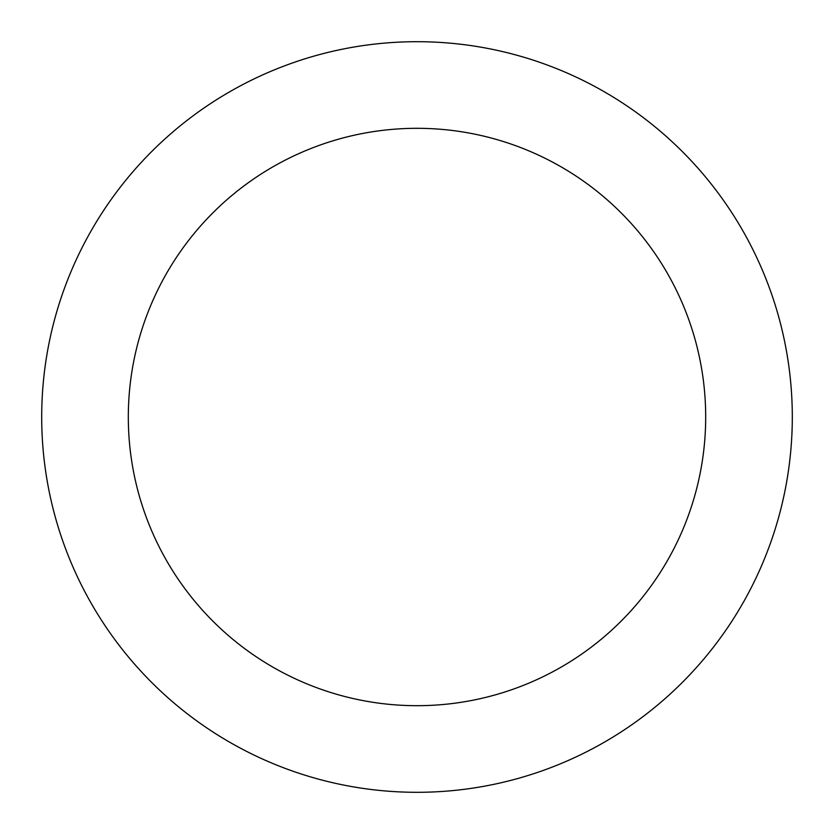 <?xml version="1.0" encoding="UTF-8"?>
<svg xmlns="http://www.w3.org/2000/svg" width="834" height="834" viewBox="0 0 834 834"><rect width="100%" height="100%" fill="white"/><g stroke="black" fill="none" stroke-linecap="round" stroke-linejoin="round"><path stroke-width="1.25" d="M41.7 417A375.3 375.3 0 0 0 417 792.3A375.3 375.3 0 0 0 792.3 417A375.3 375.3 0 0 0 417 41.7A375.3 375.3 0 0 0 41.7 417A375.3 375.3 0 0 1 417 41.7A375.3 375.3 0 0 1 792.3 417M705.689 417A288.689 288.689 0 0 0 417 128.311A288.689 288.689 0 0 0 128.311 417A288.689 288.689 0 0 0 417 705.689A288.689 288.689 0 0 0 705.689 417"/></g></svg>
